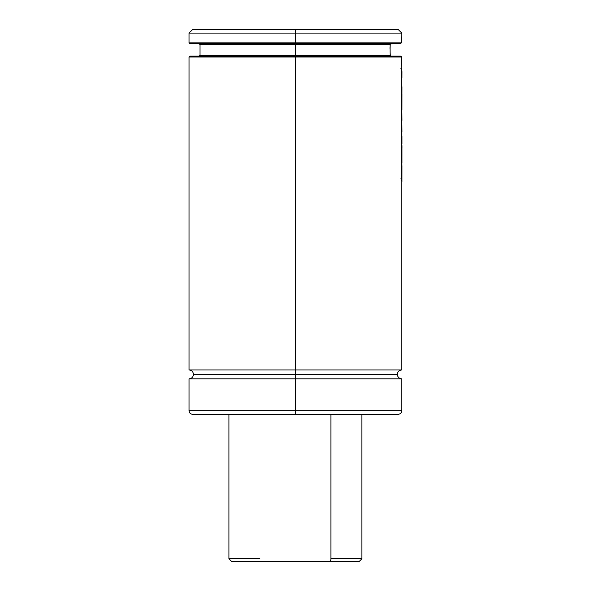 <?xml version="1.0" encoding="UTF-8"?>
<svg xmlns="http://www.w3.org/2000/svg" width="591" height="591" viewBox="0 0 591 591"><rect width="100%" height="100%" fill="white"/><g stroke="black" fill="none" stroke-linecap="round" stroke-linejoin="round"><path stroke-width="0.89" d="M401.791 69.657L401.348 56.714L295.411 57.032L295.411 369.966L401.791 369.966L189.031 369.966L295.411 369.966L295.411 374.399L397.359 374.399L295.411 374.399L295.411 369.966L401.791 369.966C399.102 370.232 397.625 371.709 397.359 374.399C397.625 377.088 399.102 378.565 401.791 378.831L295.411 378.831L295.411 410.745L401.791 410.745L295.411 410.745L295.411 414.291L398.245 414.291L192.577 414.291L295.411 414.291L295.411 410.745L401.791 410.745C401.577 412.895 400.395 414.077 398.245 414.291L192.577 414.291C190.428 414.077 189.246 412.895 189.031 410.745L295.411 410.745L295.411 378.831L189.031 378.831L401.791 378.831L295.411 378.831L295.411 374.399L193.464 374.399L295.411 374.399L295.411 378.831L189.031 378.831L189.031 410.745M390.858 43.741L390.053 44.628L200.024 44.62L295.411 44.62L295.411 43.734L295.411 55.258L295.411 44.62L200.024 44.62L200.024 55.258L295.411 55.258L295.411 56.145L189.918 56.145L295.411 56.145L295.411 57.032L189.031 57.032L295.411 57.032L295.411 55.258L200.024 55.258L390.252 55.258L390.104 52.813L390.356 55.613L391.094 56.138M295.411 55.258L390.252 55.258L390.023 50.671M389.994 47.31L389.994 49.038M390.104 52.821L390.053 44.702M190.428 43.734L295.411 43.734L295.411 42.848L295.411 43.734L189.918 43.734L400.27 43.734L401.171 43.017L401.666 36.901M401.223 42.353L401.2 42.818M401.732 36.243L401.585 37.676L401.732 36.243M295.411 374.399L193.464 374.399L295.411 374.399M390.252 55.258L390.54 55.864L390.252 55.258M391.013 56.123L390.533 55.857M295.411 42.848L189.031 42.848L401.2 42.848L295.411 42.848L295.411 33.096L295.411 42.848L189.031 42.848L189.918 43.734M401.289 41.311L401.385 39.944M401.791 35.755L401.791 33.096L295.411 33.096L401.791 33.096L398.245 29.55L295.411 29.55L295.411 33.096L295.411 29.55L192.577 29.55L398.245 29.55M189.031 42.848L189.031 33.096L295.411 33.096L189.031 33.096L192.577 29.55M390.629 43.808L400.624 43.66M295.411 43.734L400.27 43.734M390.008 50.139L390.223 44.133M390.053 44.62L295.411 44.62M400.617 56.152L190.428 56.145M189.031 378.831C191.72 378.565 193.198 377.088 193.464 374.399C193.198 371.709 191.72 370.232 189.031 369.966L295.411 369.966L295.411 57.032L401.437 57.032L401.097 56.381M400.476 56.145L295.411 56.145M295.411 57.032L189.031 57.032L189.918 56.145M295.411 410.745L189.031 410.745L295.411 410.745M401.488 38.718L401.585 37.684M401.2 42.848L401.289 41.326M401.688 59.661L401.311 56.633M401.74 79.46L401.924 86.027L401.74 79.46M401.917 87.749L401.806 92.174M401.806 85.954L401.917 92.174M401.917 72.471L401.806 76.645M401.806 70.661L401.917 76.645M401.946 72.109L401.917 70.661M401.969 86.847L401.954 93.585M401.954 87.276L401.917 85.954M401.969 71.57L401.954 78.056M401.917 95.011L401.806 108.84M401.806 93.201L401.917 108.84M401.917 114.839L401.806 119.301M401.806 113.021L401.917 119.301M401.917 126.563L401.917 142.062M401.806 124.767L401.961 143.266M401.917 124.767L401.969 131.941M401.917 113.021L401.969 120.401M401.969 94.109L401.954 110.185M401.946 94.641L401.917 93.201M401.555 146.14C401.969 143.487 402.087 145.29 401.902 151.555L401.932 164.874L401.548 151.555M401.932 158.277L401.969 156.77M401.917 145.046L401.902 151.555M401.961 145.423L401.969 146.287M401.917 166.559L401.954 181.71L401.562 180.366M401.806 164.749L401.917 180.366M401.969 165.657L401.954 181.71M401.946 166.204L401.917 164.749M400.89 68.342L401.806 69.701L401.245 68.342L401.245 178.179L401.806 179.561L401.806 69.701L401.806 179.561L400.89 178.179M401.245 68.342L401.245 178.179M228.924 414.291L228.924 558.79L231.583 561.45L329.497 561.45A2.659 1.418 -90 0 0 330.923 558.79L330.923 414.291L330.923 558.79L361.899 558.79L330.923 558.79A2.659 1.418 90 0 1 329.497 561.45L359.239 561.45L361.899 558.79L361.899 414.291M261.325 561.45L359.217 561.45M228.924 558.79L259.9 558.79M401.791 378.831L401.791 410.745M401.791 180.366L401.791 369.966M200.024 55.258L199.137 56.145M200.024 44.62L199.137 43.734M189.031 57.032L189.031 369.966M401.969 136.455L401.969 143.857M401.969 145.903L401.969 162.717"/></g></svg>
